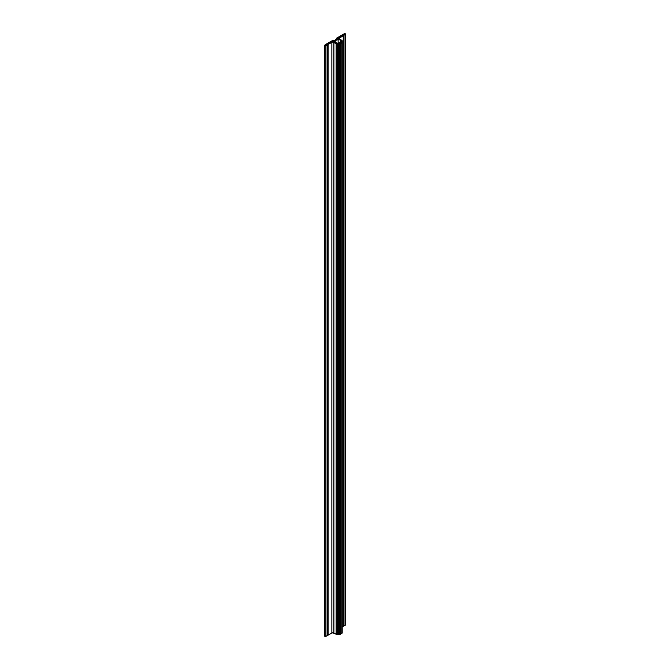 <?xml version="1.0" encoding="UTF-8"?>
<svg xmlns="http://www.w3.org/2000/svg" width="670" height="670" viewBox="0 0 670 670"><rect width="100%" height="100%" fill="white"/><g stroke="black" fill="none" stroke-linecap="round" stroke-linejoin="round"><path stroke-width="1" d="M342.094 41.59L341.951 42.587L339.322 43.785L336.616 43.726L332.32 42.059L325.854 45.694L324.942 45.635L324.942 636.374L325.854 636.433L332.32 632.798L337.169 634.524L339.874 634.465L342.203 632.865L342.203 42.126A1.449 0.838 180 0 1 341.775 42.712L341.775 633.452L340.343 634.281L340.343 43.542A1.449 0.838 180 0 1 339.322 43.785L339.322 634.524L338.584 634.524L338.584 43.785L338.4 634.465L338.4 43.726L338.4 634.465L338.04 43.726L338.04 634.465L337.856 43.785L337.856 634.524L337.169 634.524L337.169 43.785A1.449 0.838 180 0 1 336.147 43.542L336.147 634.281L333.894 632.982L333.894 42.243L333.894 632.982A1.449 0.838 0 0 0 331.851 632.982L331.851 42.243L331.851 632.982L328.141 635.127L328.141 44.388L327.756 635.194L327.756 44.455L327.756 635.194L327.504 44.605L327.504 635.344L327.37 44.831L327.37 635.562L325.963 636.374L325.963 45.635L324.38 45.317L324.38 636.056L324.38 45.317L331.876 41.523A1.449 0.838 180 0 1 333.92 41.523L337.043 43.131L340.394 42.746L341.231 41.833L341.064 40.811L340.394 40.233L340.394 42.746L340.394 40.233L338.275 39.011A1.449 0.838 180 0 1 337.847 38.416L340.394 40.233A3.074 1.776 180 0 1 341.298 41.49A3.074 1.776 180 0 1 339.397 43.131A3.074 1.776 180 0 1 336.047 42.746L332.345 41.339L324.38 45.317L324.942 45.635L324.942 636.374L325.963 636.374L325.963 45.635L331.851 42.243A1.449 0.838 180 0 1 333.894 42.243L336.147 43.542L336.147 634.281A1.449 0.838 0 0 0 337.169 634.524L337.169 43.785L338.04 43.726L339.322 43.785L339.322 634.524A1.449 0.838 0 0 0 340.343 634.281L340.343 43.542L341.775 42.712L341.775 633.452A1.449 0.838 0 0 0 342.203 632.865L342.203 40.887L339.522 38.994A1.449 0.838 180 0 1 339.104 38.399A1.449 0.838 180 0 1 339.522 37.813L345.62 34.12L345.494 624.624M345.41 33.827L344.078 33.944L344.539 34.212L337.847 38.416A1.449 0.838 180 0 1 338.275 37.83L344.539 34.212L344.078 33.944L344.841 33.5L345.41 33.827M324.942 636.374L324.38 636.056L324.942 636.374M345.62 34.12L345.561 625.018L344.003 625.964L345.41 625.152L345.41 34.413L344.003 35.225L344.003 625.964L344.003 35.225L343.618 626.04L343.358 35.451L343.358 626.19L343.233 35.669L343.233 626.408L343.233 35.669L339.104 38.399L339.522 38.994L339.522 37.813L339.522 38.994L341.775 40.292A1.449 0.838 180 0 1 342.203 40.887L342.094 41.389M343.233 626.408L342.203 627.003L343.233 626.408M338.132 39.731L338.132 43.265L338.132 39.731L338.651 39.446L338.132 39.731A3.074 1.776 180 0 0 335.176 41.439L334.246 41.649L335.075 41.607L336.072 40.25L338.132 39.731M335.176 42.243L335.176 41.439L335.176 42.243M338.492 39.195L337.965 38.893A1.089 0.628 180 0 1 337.647 38.45A1.089 0.628 180 0 1 337.965 38.006L344.279 34.354L343.743 34.044L336.491 38.249L343.743 34.044L344.279 34.354L337.831 38.098L338.492 39.195M336.583 38.776L336.616 39.379L336.616 38.793L334.699 40.46A3.978 2.295 180 0 1 336.432 39.463L336.583 38.776M333.543 41.264L333.719 41.339A1.089 0.628 180 0 0 332.186 41.339L333.551 41.264M334.699 40.46L332.488 40.543L334.699 40.46M332.488 40.543L325.327 44.974L332.186 41.339L325.863 44.99L325.327 44.681L332.488 40.543"/></g></svg>
